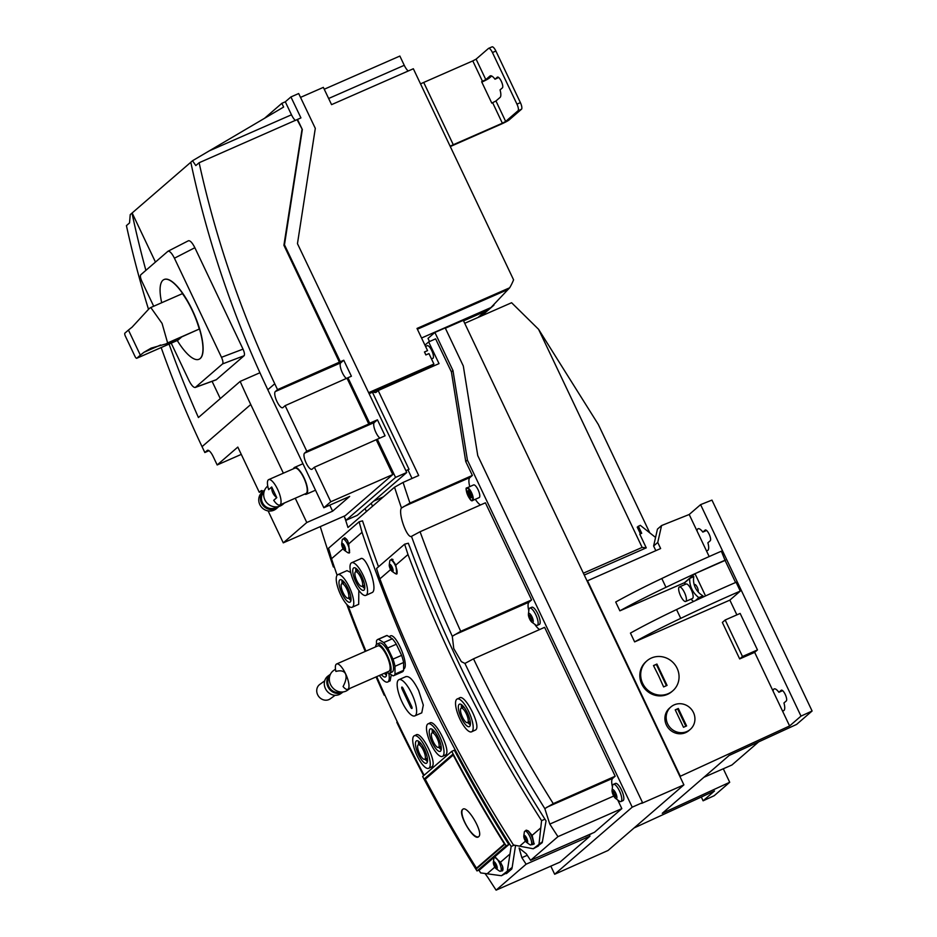 <?xml version="1.0" encoding="UTF-8"?>
<svg xmlns="http://www.w3.org/2000/svg" width="937" height="937" viewBox="0 0 937 937"><rect width="100%" height="100%" fill="white"/><g stroke="black" fill="none" stroke-linecap="round" stroke-linejoin="round"><path stroke-width="1.41" d="M190.797 162.277L130.231 214.632L129.529 222.947L126.425 225.63A999.111 945.246 -130.9 0 0 148.55 309.456M220.289 398.6L212.078 381.324M155.448 262.055L132.164 213.004M268.111 510.911L283.279 542.851L306.786 522.518L332.612 511.18L329.754 505.16M332.612 511.18L349.677 496.423L323.851 507.749L330.773 501.763L314.387 467.235L312.15 469.156A8.901 2.764 66.3 0 1 311.927 469.308A8.901 2.764 66.3 0 1 305.989 462.655A8.901 2.764 66.3 0 1 304.548 453.145L306.774 451.212L285.141 405.651L282.915 407.583A8.901 2.764 66.3 0 1 282.681 407.724A8.901 2.764 66.3 0 1 276.755 401.071A8.901 2.764 66.3 0 1 275.302 391.561L277.539 389.628L343.762 360.23L351.398 376.229L347.955 377.74L369.682 423.219L377.435 419.823L385.072 435.81L377.318 439.219L395.566 477.413L406.752 472.506L297.462 243.655L315.3 128.369L298.68 93.536L290.927 96.944L300.941 117.91L297.498 119.421L302.335 129.54L284.473 244.803L340.318 361.741M188.208 240.903L188.407 240.762C190.176 240.411 192.319 242.73 194.861 247.719L243.023 349.138C244.475 352.453 244.838 354.654 244.1 355.732L216.178 379.825L195.283 387.461L222.573 363.907C223.311 362.83 222.947 360.64 221.495 357.313L174.423 258.214C171.893 253.224 169.738 250.905 167.969 251.257L140.796 274.764C140.058 275.841 140.421 278.031 141.874 281.346L153.691 306.235M297.498 119.421L199.124 162.745L195.798 165.568L192.518 160.742L190.797 162.23A999.111 945.246 -130.9 0 0 267.818 389.757L323.851 507.749M192.518 160.742L283.63 107.052L281.861 103.316L285.305 101.805L290.927 96.944M264.503 118.331L281.861 103.316M368.628 392.673L433.913 364.036L428.959 353.589L425.855 354.947L424.484 351.984L427.553 350.625L417.012 328.442L509.669 287.788A61.327 58.024 -130.9 0 0 513.581 279.835L413.346 68.752L331.557 104.639L323.359 87.375L300.519 97.389M427.096 345.788A6.922 2.155 66.3 0 1 427.272 345.683A6.922 2.155 66.3 0 1 431.887 350.86A6.922 2.155 66.3 0 1 433.011 358.25A6.922 2.155 66.3 0 1 432.835 358.367A6.922 2.155 66.3 0 1 432.636 358.414M432.953 364.868A15.238 4.732 -113.7 0 0 434.206 365.723M439.02 363.603L428.654 341.923L435.611 338.854L451.4 371.895L465.748 461.554L472.365 475.422L409.949 503.064A1377.987 1303.695 -130.9 0 1 403.086 482.414L418.698 475.504L378.173 390.542L439.02 363.603M424.941 345.144L428.654 341.923M344.91 517.927A1384.909 1310.242 49.1 0 0 347.978 527.496L394.536 487.217L403.086 482.414M373.652 501.143L383.362 496.879M371.169 503.286L372.563 506.226M366.437 511.532L365.043 508.592M334.31 567.072L333.373 566.967A1384.909 1310.242 -130.9 0 1 320.267 526.617M384.955 695.219L384.193 695.207A1384.909 1310.242 -130.9 0 1 376.065 676.912M365.231 651.426A1384.909 1310.242 -130.9 0 1 346.737 604.353M423.665 775.637A1384.909 1310.242 -130.9 0 1 396.831 722.345L397.124 721.455M553.252 803.63A1377.987 1303.695 -130.9 0 1 473.513 658.828L544.62 627.333L615.176 776.211L553.252 803.63L544.819 808.608L549.796 824.091A1384.909 1310.242 49.1 0 0 557.948 836.647L530.565 860.342A1384.909 1310.242 -130.9 0 1 526.313 853.818L519.11 848.032L521.85 857.671A1384.909 1310.242 49.1 0 0 526.114 864.195L496.106 890.15A1384.909 1310.242 -130.9 0 1 487.966 877.594L485.003 873.483M544.819 808.608A1384.909 1310.242 -130.9 0 1 464.928 663.431L473.513 658.828M460.711 631.327A1377.987 1303.695 -130.9 0 1 420.069 531.736L485.401 502.806L531.607 599.926L460.711 631.327L452.29 636.293L453.754 648.556L461.344 661.639L464.928 663.431M452.29 636.293A1384.909 1310.242 -130.9 0 1 411.472 536.351L420.069 531.736M402.008 507.339C396.82 510.688 407.536 541.047 412.139 536.011M409.949 503.064L401.469 508.053A1384.909 1310.242 -130.9 0 1 394.536 487.217M405.897 543.858L407.689 543.39M536.116 847.2L542.23 842.656L546.048 820.929A1384.909 1310.242 49.1 0 1 409.82 547.056L409.27 545.744A1384.909 1310.242 -130.9 0 1 408.345 543.226L404.632 544.186L376.522 568.501A1384.909 1310.242 49.1 0 0 379.883 578.867A1384.909 1310.242 49.1 0 0 513.464 844.998L533.235 848.77L538.424 845.959M505.172 873.471L506.46 873.6L511.789 868.997L512.164 867.428L501.436 875.732L508.486 871.855M360.64 521.37L361.67 521.089M378.513 566.78A1384.909 1310.242 49.1 0 1 363.943 525.025L363.603 524.076A1384.909 1310.242 -130.9 0 1 362.537 520.855L359.117 521.78A1384.909 1310.242 -130.9 0 1 362.033 532.321L348.716 543.858L349.302 553.029L347.697 552.607M515.561 845.397L512.164 867.428M412.034 478.456L408.075 470.128L409.024 469.308L372.434 392.252M617.729 799.975L621.828 808.619L594.445 832.314L530.565 860.342M621.828 808.619L557.948 836.647M589.291 834.703L589.982 836.167L559.986 862.122L496.106 890.15M589.982 836.167L526.114 864.195M507.995 871.808L511.895 868.435M472.365 475.422L469.894 477.554A15.238 4.732 -113.7 0 0 469.753 486.619M475.317 499.292A15.238 4.732 -113.7 0 0 480.54 504.961M531.607 599.926L529.054 602.14A15.238 4.732 -113.7 0 0 528.796 610.76M534.722 624.265A15.238 4.732 -113.7 0 0 539.677 629.523M373.371 391.83A15.238 4.732 -113.7 0 0 375.901 392.416A15.238 4.732 -113.7 0 0 376.287 392.17L378.173 390.542M615.176 776.211L612.716 778.342A15.238 4.732 -113.7 0 0 612.458 786.951M429.509 341.548L428.01 338.398L434.885 332.448L452.969 370.537L467.422 460.114L465.748 461.554M451.4 371.895L452.969 370.537M473.443 485.026A6.922 2.155 66.3 0 1 473.618 484.921A6.922 2.155 66.3 0 1 478.233 490.098A6.922 2.155 66.3 0 1 479.357 497.488A6.922 2.155 66.3 0 1 479.182 497.606A6.922 2.155 66.3 0 1 478.983 497.652M531.548 607.387A9.393 2.916 66.3 0 1 531.783 607.235A9.393 2.916 66.3 0 1 538.049 614.262A9.393 2.916 66.3 0 1 539.571 624.3A9.393 2.916 66.3 0 1 539.337 624.452L537.288 625.354A9.393 2.916 66.3 0 1 535.577 624.885L531.911 622.203A4.943 1.534 -113.7 0 0 532.93 622.367A4.943 1.534 -113.7 0 0 532.029 616.874A4.943 1.534 -113.7 0 0 528.714 613.477A4.943 1.534 -113.7 0 0 528.409 614.227A4.943 1.534 -113.7 0 0 529.417 618.537A4.943 1.534 -113.7 0 0 531.911 622.203M615.211 783.59A9.393 2.916 66.3 0 1 615.445 783.437A9.393 2.916 66.3 0 1 621.711 790.465A9.393 2.916 66.3 0 1 623.234 800.503A9.393 2.916 66.3 0 1 623 800.655L620.95 801.545A9.393 2.916 66.3 0 1 619.24 801.088L615.574 798.406A4.943 1.534 -113.7 0 0 616.605 798.57A4.943 1.534 -113.7 0 0 615.703 793.077A4.943 1.534 -113.7 0 0 612.376 789.668A4.943 1.534 -113.7 0 0 612.072 790.418A4.943 1.534 -113.7 0 0 613.079 794.74A4.943 1.534 -113.7 0 0 615.574 798.406M550.815 866.151L554.669 874.256L632.217 807.167L467.422 460.114M528.409 614.227L528.913 609.706A9.393 2.916 66.3 0 1 529.499 608.289A9.393 2.916 66.3 0 1 529.733 608.136A9.393 2.916 66.3 0 1 535.999 615.164A9.393 2.916 66.3 0 1 537.522 625.202A9.393 2.916 66.3 0 1 537.288 625.354M612.072 790.418L612.587 785.909A9.393 2.916 66.3 0 1 613.161 784.492A9.393 2.916 66.3 0 1 613.395 784.339A9.393 2.916 66.3 0 1 619.662 791.355A9.393 2.916 66.3 0 1 621.184 801.393A9.393 2.916 66.3 0 1 620.95 801.545M471.428 496.751A3.912 1.218 66.3 0 1 471.182 497.793A3.912 1.218 66.3 0 1 471.077 497.863A3.912 1.218 66.3 0 1 468.477 494.947A3.912 1.218 66.3 0 1 467.844 490.765A3.912 1.218 66.3 0 1 467.938 490.707A3.912 1.218 66.3 0 1 470.034 492.628A3.912 1.218 66.3 0 1 471.428 496.751M469.027 491.445L467.68 491.457A3.912 1.218 66.3 0 1 467.926 490.73A3.912 1.218 66.3 0 1 467.985 490.683M471.405 496.469L470.667 493.904L468.535 494.841A3.912 1.218 66.3 0 1 467.68 491.784L468.008 491.632M470.679 497.535L470.456 497.629A3.912 1.218 66.3 0 1 468.746 495.298L470.69 494.443M471.124 497.84A3.912 1.218 66.3 0 1 470.667 497.758L470.749 496.68L471.44 496.985M470.456 497.629L468.746 495.298M468.535 494.841L467.68 491.784M468.488 491.679L468.523 490.812M468.828 491.035L470.28 493.073M613.641 791.086L615.328 793.393L616.171 796.427L615.34 797.153L612.798 791.812L613.641 791.086M612.798 791.812L613.84 791.367M613.653 794.845L615.504 794.037M529.979 614.895L531.666 617.202L532.509 620.235L531.666 620.962L529.136 615.621L529.979 614.895M529.136 615.621L530.166 615.164M529.979 618.654L531.841 617.834M554.669 874.256L608.043 850.48L683.893 784.866L641.704 803.372L642.548 802.634L477.753 455.581L463.311 366.004L445.216 327.915L434.885 332.448M632.217 807.167L642.548 802.634M445.368 328.208L463.311 320.337L683.893 784.866M709.18 556.566L689.199 514.495L661.581 525.552L657.739 542.441L660.632 548.543L587.077 580.975M640.428 533.844L637.23 527.121L640.276 525.317L655.56 537.44M638.331 526.161L641.716 533.282L639.76 534.149L646.261 547.852L642.138 547.407L538.576 329.309L511.602 302.733L464.729 323.3M689.199 514.495L700.595 504.645L711.956 500.1L812.098 711.007L796.591 724.418L729.138 755.456L662.26 813.316L729.712 782.278L714.205 795.7L703.101 800.807L701.309 797.024M655.83 550.663L653.616 546.013L657.458 529.112L661.581 525.552M723.294 768.773L729.712 782.278M725.168 620.001L722.357 622.437L739.68 658.922L754.66 652.351L757.471 649.915L740.148 613.43L725.168 620.001L742.491 656.497L757.471 649.915M736.869 614.871L729.853 600.113L634.63 641.892L630.449 633.084A86.263 7.847 154.6 0 1 676.549 609.565L680.731 618.373A158.271 14.395 -25.4 0 1 740.289 591.083L729.853 600.113M685.052 582.451L619.884 610.83L615.703 602.022A86.263 7.847 154.6 0 1 661.803 578.516L665.984 587.323A158.271 14.395 -25.4 0 1 694.832 573.749L725.086 560.42L735.58 582.509M782.301 710.562L773.084 691.143A11.876 3.689 66.3 0 1 774.126 688.929A11.876 3.689 66.3 0 1 778.881 692.279L781.212 690.264A5.938 1.851 66.3 0 1 781.364 690.171A5.938 1.851 66.3 0 1 785.194 694.352A5.938 1.851 66.3 0 1 786.284 700.946L783.953 702.961A11.876 3.689 66.3 0 1 783.672 710.668A11.876 3.689 66.3 0 1 782.301 710.562L789.61 725.964L680.332 776.258L587.452 580.659M773.084 691.143L754.66 652.351M690.253 729.419L689 730.509A14.84 14.043 -130.9 0 1 666.371 724.957A14.84 14.043 -130.9 0 1 669.58 708.067L670.845 706.978A14.84 14.043 -130.9 0 1 693.462 712.53A14.84 14.043 -130.9 0 1 690.253 729.419A14.84 14.043 -130.9 0 1 667.636 723.868A14.84 14.043 -130.9 0 1 670.845 706.978M672.825 690.78L671.946 691.541A19.782 18.717 -130.9 0 1 641.786 684.127A19.782 18.717 -130.9 0 1 646.062 661.616L646.928 660.854A19.782 18.717 -130.9 0 1 677.1 668.268A19.782 18.717 -130.9 0 1 672.825 690.78A19.782 18.717 -130.9 0 1 642.653 683.378A19.782 18.717 -130.9 0 1 646.928 660.854M703.101 800.807L714.498 790.957L634.068 827.968M697.023 530.963A11.876 3.689 66.3 0 1 698.065 528.749A11.876 3.689 66.3 0 1 702.82 532.099L705.151 530.084A5.938 1.851 66.3 0 1 705.303 529.991A5.938 1.851 66.3 0 1 709.145 534.172A5.938 1.851 66.3 0 1 710.223 540.766L707.892 542.781A11.876 3.689 66.3 0 1 707.611 550.487A11.876 3.689 66.3 0 1 706.24 550.382M789.61 725.964L801.006 716.114L812.098 711.007M700.595 504.645L801.006 716.114M661.803 578.516A158.271 14.395 154.6 0 1 721.361 551.214L725.086 560.42M708.149 594.737A158.271 14.395 154.6 0 0 705.397 596.002L708.149 594.737A158.271 14.395 154.6 0 1 736.107 582.275L740.289 591.083M657.739 542.441L653.616 546.013M694.622 584.606A3.959 1.23 66.3 0 1 694.727 584.536A3.959 1.23 66.3 0 1 697.362 587.499A3.959 1.23 66.3 0 1 698.006 591.715A3.959 1.23 66.3 0 1 697.995 591.727M705.526 595.885L694.961 573.643M684.97 582.275L694.832 573.749M695.371 600.64L698.85 597.63L702.961 595.827L699.74 598.602M702.961 595.827A17.803 16.843 -130.9 0 1 693.825 576.606L689.726 578.41L684.877 582.603A21.762 20.591 49.1 0 0 684.853 584.547M691.002 599.13A21.762 20.591 49.1 0 0 693.567 601.484M698.85 597.63A21.762 20.591 -130.9 0 1 689.726 578.41M685.872 584.138A7.918 2.46 66.3 0 1 686.071 584.009A7.918 2.46 66.3 0 1 691.354 589.923A7.918 2.46 66.3 0 1 692.63 598.38A7.918 2.46 66.3 0 1 692.431 598.509A7.918 2.46 66.3 0 1 692.197 598.567M685.919 601.32A7.918 2.46 66.3 0 1 685.72 601.449A7.918 2.46 66.3 0 1 680.438 595.534A7.918 2.46 66.3 0 1 679.161 587.089A7.918 2.46 66.3 0 1 679.36 586.96A7.918 2.46 66.3 0 1 684.631 592.875A7.918 2.46 66.3 0 1 685.919 601.32M782.653 690.628L778.881 692.279M706.592 530.447L702.82 532.099M697.585 572.484A158.271 14.395 -25.4 0 1 725.543 560.021M619.884 610.83A86.263 7.847 -25.4 0 1 665.984 587.323M705.397 596.002A158.271 14.395 154.6 0 0 676.549 609.565M634.63 641.892A86.263 7.847 -25.4 0 1 680.731 618.373M739.68 658.922L742.491 656.497M703.921 777.277L731.938 764.99L758.642 741.881M584.266 575.049L646.261 547.852M678.318 708.489L686.598 725.929L683.506 727.288L675.226 709.848L678.318 708.489L675.343 710.07M685.837 726.257L677.662 709.051M658.746 676.069L653.476 665.563L656.919 664.052L667.062 685.404L663.619 686.915L658.746 676.069M653.581 665.738L656.919 664.052M666.43 685.673L656.38 664.509M583.376 573.186L642.138 547.407M649.763 532.837L598.31 424.461L538.576 329.309M542.418 841.742L533.235 848.77M531.829 844.53A7.918 2.46 -113.7 0 0 532.696 844.577A7.918 2.46 -113.7 0 0 532.895 844.448A7.918 2.46 -113.7 0 0 532.521 838.275A7.918 2.46 -113.7 0 0 528.257 830.885L532.146 835.359L534.067 843.932M539.056 843.733L541.574 820.671L544.947 819.196M525.798 830.756A7.918 2.46 66.3 0 1 526.137 830.217A7.918 2.46 66.3 0 1 526.231 830.147M526.301 830.569A7.519 2.342 66.3 0 1 526.5 830.451A7.519 2.342 66.3 0 1 531.513 836.062A7.519 2.342 66.3 0 1 532.731 844.096A7.519 2.342 66.3 0 1 532.532 844.214A7.519 2.342 66.3 0 1 532.321 844.272M525.587 830.85L526.114 830.182L528.257 830.885M523.795 835.991L524.298 832.302A7.519 2.342 66.3 0 1 524.755 831.248A7.519 2.342 66.3 0 1 524.943 831.131A7.519 2.342 66.3 0 1 529.955 836.741A7.519 2.342 66.3 0 1 531.174 844.776A7.519 2.342 66.3 0 1 530.986 844.893A7.519 2.342 66.3 0 1 529.686 844.577L526.641 842.445A3.959 1.23 -113.7 0 0 527.414 842.55A3.959 1.23 -113.7 0 0 526.699 838.158A3.959 1.23 -113.7 0 0 524.041 835.429A3.959 1.23 -113.7 0 0 523.795 835.991A3.959 1.23 -113.7 0 0 524.603 839.493A3.959 1.23 -113.7 0 0 526.641 842.445M525.025 836.472L526.43 838.392L527.133 840.922L526.43 841.52L525.025 839.599L524.322 837.069L525.025 836.472M524.322 837.069L525.188 836.694M525.025 839.599L526.571 838.92M391.127 559.729L391.689 559.049L395.871 565.023L396.749 574.076L394.512 573.046M541.574 820.671A1384.909 1310.242 -130.9 0 1 407.993 554.54L395.871 565.023M407.993 554.54A1384.909 1310.242 -130.9 0 1 404.632 544.186M390.635 569.555L379.883 578.867M391.76 559.483A7.519 2.342 66.3 0 1 391.947 559.366A7.519 2.342 66.3 0 1 392.99 559.518M389.253 564.906L389.757 561.216A7.519 2.342 66.3 0 1 390.214 560.162A7.519 2.342 66.3 0 1 390.401 560.045A7.519 2.342 66.3 0 1 395.414 565.667A7.519 2.342 66.3 0 1 396.632 573.69A7.519 2.342 66.3 0 1 396.445 573.819A7.519 2.342 66.3 0 1 395.145 573.491L392.088 571.371A3.959 1.23 -113.7 0 0 392.872 571.476A3.959 1.23 -113.7 0 0 392.146 567.072A3.959 1.23 -113.7 0 0 389.487 564.355A3.959 1.23 -113.7 0 0 389.253 564.906A3.959 1.23 -113.7 0 0 390.061 568.408A3.959 1.23 -113.7 0 0 392.088 571.371M390.471 565.386L392.591 569.837L391.889 570.434L390.483 568.513L389.78 565.995L390.471 565.386M389.78 565.995L390.635 565.608M390.483 568.513L392.029 567.834M459.2 698.194C464.26 692.361 481.688 726.07 475.633 729.946L471.569 731.82A17.92 5.575 -113.7 0 0 472.025 731.528A17.92 5.575 -113.7 0 0 469.121 712.389A17.92 5.575 -113.7 0 0 457.162 698.99A17.92 5.575 -113.7 0 0 456.706 699.283A17.92 5.575 -113.7 0 0 459.61 718.433A17.92 5.575 -113.7 0 0 471.569 731.82M459.13 704.366A12.263 3.818 66.3 0 1 459.435 704.179A12.263 3.818 66.3 0 1 467.622 713.338A12.263 3.818 66.3 0 1 469.601 726.444A12.263 3.818 66.3 0 1 469.296 726.643A12.263 3.818 66.3 0 1 461.109 717.473A12.263 3.818 66.3 0 1 459.13 704.366M470.315 724.875A12.263 3.818 66.3 0 1 467.891 722.497M461.531 708.009A12.263 3.818 66.3 0 1 461.426 704.612M462.257 705.256A10.787 3.35 -113.7 0 0 462.117 707.751M468.477 722.251A10.787 3.35 -113.7 0 0 470.409 723.821M467.75 722.521A7.918 2.46 -113.7 0 0 466.462 714.076A7.918 2.46 -113.7 0 0 461.191 708.161A7.918 2.46 -113.7 0 0 460.981 708.29A7.918 2.46 -113.7 0 0 462.269 716.735A7.918 2.46 -113.7 0 0 467.551 722.65A7.918 2.46 -113.7 0 0 467.75 722.521M507.397 870.567L511.169 846.474L514.214 845.139M511.169 846.474A1384.909 1310.242 -130.9 0 1 362.033 532.321M359.117 521.78L328.582 548.192A1384.909 1310.242 -130.9 0 1 331.511 558.745A1384.909 1310.242 49.1 0 0 337.121 575.236M348.107 605.724A1384.909 1310.242 49.1 0 0 365.922 651.121M376.721 676.631A1384.909 1310.242 49.1 0 0 424.121 775.25M478.889 870.122A1384.909 1310.242 49.1 0 0 480.634 872.897L501.436 875.732M493.881 858.538L494.513 857.027L500.499 862.216L502.654 866.596L502.419 870.813M501.4 870.86A7.918 2.46 -113.7 0 0 502.255 870.906A7.918 2.46 -113.7 0 0 502.466 870.778A7.918 2.46 -113.7 0 0 502.654 866.596M343.106 548.707L331.511 558.745M344.652 537.861L347.475 540.415L348.716 543.858M347.475 540.415A7.918 2.46 -113.7 0 0 344.195 538.025A7.918 2.46 -113.7 0 0 343.996 538.154A7.918 2.46 -113.7 0 0 343.656 538.693M405.569 676.842C408.977 675.378 413.334 679.946 418.64 690.546L423.301 705.092L421.767 712.846L414.833 715.891A19.782 6.149 -113.7 0 0 411.73 693.579A19.782 6.149 -113.7 0 0 398.939 679.665A19.782 6.149 -113.7 0 0 402.032 701.965A19.782 6.149 -113.7 0 0 414.833 715.891M358.836 590.38L358.684 604.318L352.16 607.27A17.803 5.54 -113.7 0 0 352.617 606.977A17.803 5.54 -113.7 0 0 349.724 587.967A17.803 5.54 -113.7 0 0 337.859 574.662A17.803 5.54 -113.7 0 0 337.402 574.943A17.803 5.54 -113.7 0 0 340.283 593.964A17.803 5.54 -113.7 0 0 352.16 607.27M337.859 574.662L346.983 570.656L350.707 572.425M360.3 559.026C365.453 553.217 378.325 588.565 372.446 592.407L365.922 595.358A17.803 5.54 -113.7 0 0 366.379 595.077A17.803 5.54 -113.7 0 0 363.497 576.056A17.803 5.54 -113.7 0 0 351.621 562.75A17.803 5.54 -113.7 0 0 351.164 563.043A17.803 5.54 -113.7 0 0 354.045 582.064A17.803 5.54 -113.7 0 0 365.922 595.358M391.279 674.734L390.143 680.836L387.66 682.019A17.803 5.54 -113.7 0 0 388.105 681.738A17.803 5.54 -113.7 0 0 388.75 673.211M389.886 636.375C394.981 630.554 409.856 665.106 403.906 668.936L403.613 669.147M415.723 735.217C420.748 729.419 437.907 762.976 431.887 766.829L428.642 768.34A17.803 5.54 -113.7 0 0 429.099 768.059A17.803 5.54 -113.7 0 0 426.206 749.038A17.803 5.54 -113.7 0 0 414.33 735.732A17.803 5.54 -113.7 0 0 413.885 736.013A17.803 5.54 -113.7 0 0 416.766 755.035A17.803 5.54 -113.7 0 0 428.642 768.34M429.486 723.305C434.51 717.519 451.669 751.076 445.649 754.917L442.405 756.428A17.803 5.54 -113.7 0 0 442.861 756.147A17.803 5.54 -113.7 0 0 439.98 737.126A17.803 5.54 -113.7 0 0 428.104 723.821A17.803 5.54 -113.7 0 0 427.647 724.114A17.803 5.54 -113.7 0 0 430.528 743.135A17.803 5.54 -113.7 0 0 442.405 756.428M494.303 857.156L479.767 869.735L477.003 870.941A1387.873 1313.053 -130.9 0 1 422.657 776.504L451.739 751.345L454.328 750.221A1384.909 1310.242 49.1 0 0 508.838 844.577L494.303 857.156M387.075 635.485L378.466 639.268A19.782 6.149 -113.7 0 0 377.798 639.432L386.407 635.649A19.782 6.149 66.3 0 1 387.075 635.485L392.334 638.776A19.782 6.149 66.3 0 1 396.316 644.234L401.598 655.35A19.782 6.149 66.3 0 1 403.601 662.506L403.613 670.33A19.782 6.149 66.3 0 1 402.301 671.888L393.692 675.671A19.782 6.149 -113.7 0 0 395.004 674.113L403.613 670.33M376.967 644.106L379.38 643.051A15.824 4.919 66.3 0 1 389.616 654.19A15.824 4.919 66.3 0 1 392.099 672.04L389.687 673.094A15.824 4.919 -113.7 0 0 387.204 655.256A15.824 4.919 -113.7 0 0 376.967 644.106A15.824 4.919 -113.7 0 0 375.585 646.881M377.798 639.432A19.782 6.149 -113.7 0 0 376.475 640.978L376.487 644.445M393.692 675.671A19.782 6.149 -113.7 0 1 393.025 675.823L388.867 673.223M403.601 662.506L394.992 666.289L395.004 674.113M394.992 666.289A19.782 6.149 -113.7 0 0 392.99 659.121L401.598 655.35M396.316 644.234L387.707 648.006L392.99 659.121M387.707 648.006A19.782 6.149 -113.7 0 0 383.725 642.559L392.334 638.776M378.466 639.268L383.725 642.559M336.617 663.982L377.763 645.921A13.844 4.31 66.3 0 1 386.723 655.666A13.844 4.31 66.3 0 1 388.89 671.29L347.744 689.339A13.844 4.31 -113.7 0 0 345.566 673.726A13.844 4.31 -113.7 0 0 336.617 663.982A13.844 4.31 -113.7 0 0 335.891 671.431C340.529 670.224 343.645 670.869 345.249 673.352A12.064 10.787 54.1 0 0 345.46 673.82A12.064 10.787 54.1 0 0 345.694 674.277L345.249 673.352M386.712 672.239A15.824 4.919 -113.7 0 0 389.687 673.094M350.321 688.215L347.627 690.159A12.064 10.787 -125.9 0 1 330.562 684.584A12.064 10.787 -125.9 0 1 333.478 670.599L335.481 669.159M347.744 689.339A13.844 4.31 -113.7 0 1 343.071 686.563C345.812 681.375 346.69 677.287 345.694 674.277M329.637 676.409A9.897 8.843 54.1 0 0 328.77 686.434A9.897 8.843 54.1 0 0 340.904 691.998M343.153 691.928L340.81 693.626A10.881 9.721 -125.9 0 1 325.432 688.601A10.881 9.721 -125.9 0 1 328.055 675.987L330.398 674.3A10.881 9.721 54.1 0 0 327.95 686.774A10.881 9.721 54.1 0 0 343.141 691.928M335.118 695.301L330.222 698.838A8.901 7.953 -125.9 0 1 317.643 694.727A8.901 7.953 -125.9 0 1 319.798 684.408L324.694 680.871M430.013 729.091A12.263 3.818 66.3 0 1 430.329 728.892A12.263 3.818 66.3 0 1 438.504 738.063A12.263 3.818 66.3 0 1 440.495 751.158A12.263 3.818 66.3 0 1 440.179 751.357A12.263 3.818 66.3 0 1 432.004 742.198A12.263 3.818 66.3 0 1 430.013 729.091M416.251 741.003A12.263 3.818 66.3 0 1 416.567 740.804A12.263 3.818 66.3 0 1 424.742 749.963A12.263 3.818 66.3 0 1 426.733 763.069A12.263 3.818 66.3 0 1 426.417 763.268A12.263 3.818 66.3 0 1 418.242 754.109A12.263 3.818 66.3 0 1 416.251 741.003M433.152 729.982A10.787 3.35 -113.7 0 0 432.999 732.476M439.359 746.965A10.787 3.35 -113.7 0 0 441.292 748.546M441.21 749.6A12.263 3.818 66.3 0 1 438.774 747.222M432.414 732.734A12.263 3.818 66.3 0 1 432.308 729.337M438.633 747.246A7.918 2.46 -113.7 0 0 437.356 738.789A7.918 2.46 -113.7 0 0 432.074 732.886A7.918 2.46 -113.7 0 0 431.875 733.003A7.918 2.46 -113.7 0 0 433.152 741.46A7.918 2.46 -113.7 0 0 438.434 747.375A7.918 2.46 -113.7 0 0 438.633 747.246M419.378 741.893A10.787 3.35 -113.7 0 0 419.237 744.376M425.597 758.876A10.787 3.35 -113.7 0 0 427.53 760.457M427.448 761.512A12.263 3.818 66.3 0 1 425.011 759.134M418.652 744.634A12.263 3.818 66.3 0 1 418.546 741.237M424.871 759.157A7.918 2.46 -113.7 0 0 423.583 750.701A7.918 2.46 -113.7 0 0 418.312 744.786A7.918 2.46 -113.7 0 0 418.113 744.915A7.918 2.46 -113.7 0 0 419.389 753.371A7.918 2.46 -113.7 0 0 424.672 759.286A7.918 2.46 -113.7 0 0 424.871 759.157M386.431 672.368A12.263 3.818 66.3 0 1 385.739 676.748A12.263 3.818 66.3 0 1 385.435 676.947A12.263 3.818 66.3 0 1 381.382 674.581M379.45 675.436A17.803 5.54 -113.7 0 0 387.66 682.019M385.025 672.989A10.787 3.35 -113.7 0 0 386.536 674.136M386.454 675.19A12.263 3.818 66.3 0 1 384.393 673.258M353.53 568.021A12.263 3.818 66.3 0 1 353.846 567.822A12.263 3.818 66.3 0 1 362.022 576.993A12.263 3.818 66.3 0 1 364.013 590.087A12.263 3.818 66.3 0 1 363.697 590.287A12.263 3.818 66.3 0 1 355.521 581.127A12.263 3.818 66.3 0 1 353.53 568.021M339.768 579.933A12.263 3.818 66.3 0 1 340.084 579.734A12.263 3.818 66.3 0 1 348.259 588.893A12.263 3.818 66.3 0 1 350.251 601.999A12.263 3.818 66.3 0 1 349.934 602.198A12.263 3.818 66.3 0 1 341.759 593.027A12.263 3.818 66.3 0 1 339.768 579.933M356.669 568.911A10.787 3.35 -113.7 0 0 356.517 571.406M362.877 585.894A10.787 3.35 -113.7 0 0 364.809 587.476M364.727 588.53A12.263 3.818 66.3 0 1 362.291 586.152M355.931 571.664A12.263 3.818 66.3 0 1 355.837 568.267M362.15 586.175A7.918 2.46 -113.7 0 0 360.874 577.719A7.918 2.46 -113.7 0 0 355.591 571.804A7.918 2.46 -113.7 0 0 355.392 571.933A7.918 2.46 -113.7 0 0 356.669 580.39A7.918 2.46 -113.7 0 0 361.951 586.304A7.918 2.46 -113.7 0 0 362.15 586.175M342.907 580.823A10.787 3.35 -113.7 0 0 342.755 583.306M349.114 597.806A10.787 3.35 -113.7 0 0 351.047 599.387M350.965 600.441A12.263 3.818 66.3 0 1 348.529 598.064M342.169 583.564A12.263 3.818 66.3 0 1 342.064 580.167M348.388 598.087A7.918 2.46 -113.7 0 0 347.1 589.631A7.918 2.46 -113.7 0 0 341.829 583.716A7.918 2.46 -113.7 0 0 341.63 583.845A7.918 2.46 -113.7 0 0 342.907 592.301A7.918 2.46 -113.7 0 0 348.189 598.216A7.918 2.46 -113.7 0 0 348.388 598.087M477.003 870.941L506.085 845.795A1387.873 1313.053 -130.9 0 1 451.739 751.345M506.085 845.795L508.838 844.577M424.379 778.834L452.782 754.262A1387.873 1313.053 49.1 0 0 504.692 844.389L476.289 868.962A1387.873 1313.053 -130.9 0 1 424.379 778.834L453.051 754.765M504.668 844.366L476.464 868.177A1387.474 1312.678 -130.9 0 1 425.246 779.256L453.203 755.058M476.464 868.177L504.434 843.979M462.644 809.427C467.071 804.297 484.066 833.216 478.655 836.659C474.063 841.871 457.069 812.953 462.644 809.427L462.901 809.24M478.479 836.788A15.824 5.036 60.6 0 1 466.591 825.708A15.824 5.036 60.6 0 1 462.784 809.345A15.824 5.036 60.6 0 1 462.983 809.193M410.629 707.095L402.172 689.292A1.979 0.621 66.3 0 1 401.868 687.067A1.979 0.621 66.3 0 1 403.144 688.461L411.589 706.252A1.979 0.621 66.3 0 1 411.905 708.489A1.979 0.621 66.3 0 1 410.629 707.095L411.741 706.603M502.232 865.507A7.519 2.342 66.3 0 1 502.291 870.426A7.519 2.342 66.3 0 1 502.103 870.543A7.519 2.342 66.3 0 1 501.881 870.602M493.366 862.321L493.869 858.632A7.519 2.342 66.3 0 1 494.314 857.578A7.519 2.342 66.3 0 1 494.513 857.46A7.519 2.342 66.3 0 1 499.526 863.071A7.519 2.342 66.3 0 1 500.745 871.105A7.519 2.342 66.3 0 1 500.545 871.223A7.519 2.342 66.3 0 1 499.257 870.906L496.2 868.775A3.959 1.23 -113.7 0 0 496.985 868.88A3.959 1.23 -113.7 0 0 496.259 864.488A3.959 1.23 -113.7 0 0 493.6 861.771A3.959 1.23 -113.7 0 0 493.366 862.321A3.959 1.23 -113.7 0 0 494.162 865.823A3.959 1.23 -113.7 0 0 496.2 868.775M494.584 862.801L496.704 867.252L496.001 867.849L493.881 863.399L494.584 862.801M494.595 865.929L496.142 865.249M493.881 863.399L494.748 863.024M344.16 538.506A7.519 2.342 66.3 0 1 344.359 538.388A7.519 2.342 66.3 0 1 347.779 541.117M341.665 543.928L342.169 540.239A7.519 2.342 66.3 0 1 342.614 539.185A7.519 2.342 66.3 0 1 342.801 539.068A7.519 2.342 66.3 0 1 347.814 544.678A7.519 2.342 66.3 0 1 349.032 552.713A7.519 2.342 66.3 0 1 348.845 552.83A7.519 2.342 66.3 0 1 347.545 552.514L344.5 550.382A3.959 1.23 -113.7 0 0 345.273 550.487A3.959 1.23 -113.7 0 0 344.558 546.095A3.959 1.23 -113.7 0 0 341.9 543.378A3.959 1.23 -113.7 0 0 341.665 543.928A3.959 1.23 -113.7 0 0 342.462 547.431A3.959 1.23 -113.7 0 0 344.5 550.382M342.883 544.409L344.289 546.33L344.992 548.859L344.289 549.457L342.883 547.536L342.181 545.006L342.883 544.409M342.883 547.536L344.429 546.857M342.181 545.006L343.047 544.631M433.913 364.036L431.008 366.543L369.119 393.704M421.556 337.999L490.953 307.559A61.327 58.024 -130.9 0 1 484.933 311.482L463.569 320.864M409.024 469.308L405.885 470.69M324.237 89.238L399.865 56.056L404.257 65.309A8.901 2.764 -113.7 0 0 408.216 71.001M395.566 477.413L346.034 520.269L357.22 515.362L406.752 472.506M490.953 307.559L509.669 287.788M478.011 317.479L484.933 311.482M295.436 120.486A8.901 2.764 66.3 0 1 291.477 114.794L285.305 101.805M169.07 344.09A999.111 945.246 49.1 0 0 198.421 417.527L240.153 381.418A999.111 945.246 49.1 0 0 250.753 404.515L202.052 446.656A999.111 945.246 -130.9 0 1 161.176 347.557M132 213.097A999.111 945.246 49.1 0 0 145.879 270.336M208.974 450.709L204.84 452.524L207.218 450.474A8.901 2.764 66.3 0 1 207.44 450.322A8.901 2.764 66.3 0 1 213.203 456.588L217.173 464.963L241.277 454.386M202.052 446.656L204.84 452.524M302.335 129.54L297.111 119.749M199.124 162.745A999.111 945.246 49.1 0 0 274.752 383.76L267.818 389.757M217.173 464.963L237.811 447.09L259.28 492.3L261.025 490.789A8.901 2.764 66.3 0 1 261.247 490.648A8.901 2.764 66.3 0 1 263.168 491.328M306.786 522.518L295.249 498.215M283.372 473.185L250.753 404.515M347.955 377.74L285.141 405.651M346.643 378.665A8.901 2.764 66.3 0 1 341.408 370.49A8.901 2.764 66.3 0 1 340.74 362.853L343.762 360.23M306.774 451.212L368.768 424.016L347.135 378.454M368.768 424.016L369.682 423.219M262.547 490.871L259.28 492.3M330.773 501.763L392.767 474.555L345.273 515.655L283.279 542.851M346.034 520.269L344.09 516.17M377.318 439.219L314.387 467.235M392.767 474.555L376.369 440.027M379.848 438.106A8.901 2.764 66.3 0 1 374.823 429.825A8.901 2.764 66.3 0 1 374.285 422.54L377.435 419.823M277.539 389.628L274.752 383.76M339.522 362.432L283.911 245.295L301.937 129.892M259.936 372.739L240.153 381.418M450.123 146.219A6.922 0.632 -25.4 0 1 453.285 144.731L502.361 123.204L505.675 121.447L518.032 110.753A5.938 1.851 -113.7 0 0 516.955 104.148L492.44 52.542A5.938 1.851 -113.7 0 0 488.61 48.361A5.938 1.851 -113.7 0 0 488.458 48.455L476.101 59.148L472.787 60.905L423.711 82.444A6.922 0.632 154.6 0 0 420.549 83.92M491.902 46.944A5.938 1.851 66.3 0 1 492.054 46.85A5.938 1.851 66.3 0 1 495.884 51.031L492.44 52.542M450.287 146.559L501.4 124.047A6.922 0.632 -25.4 0 0 509.119 119.936L521.476 109.242A5.938 1.851 66.3 0 0 520.398 102.637L495.884 51.031M498.671 77.49L494.994 79.212L497.313 77.197A5.938 1.851 66.3 0 1 497.465 77.103A5.938 1.851 66.3 0 1 501.424 81.542A5.938 1.851 66.3 0 1 502.384 87.879L500.053 89.893A11.876 3.689 66.3 0 1 500.077 97.413L495.954 100.973L491.784 103.117L481.641 81.753L485.811 79.622L489.934 76.049A11.876 3.689 66.3 0 1 490.238 75.862A11.876 3.689 66.3 0 1 494.994 79.212M491.679 76.014L489.255 78.111A6.922 0.632 -25.4 0 1 481.805 82.093M194.861 247.708L174.434 258.202M171.213 343.153L188.934 380.457C191.382 385.294 193.502 387.625 195.283 387.461M244.1 355.732L222.573 363.907L244.112 355.744M164.116 279.519A43.524 13.528 66.3 0 1 164.198 279.472A43.524 13.528 66.3 0 1 192.343 310.112A43.524 13.528 66.3 0 1 199.171 359.187A43.524 13.528 66.3 0 1 199.089 359.234M177.257 340.506A43.524 13.528 -113.7 0 0 198.995 359.269A43.524 13.528 -113.7 0 0 192.179 310.182A43.524 13.528 -113.7 0 0 164.022 279.554A43.524 13.528 -113.7 0 0 161.691 302.721M150.798 307.512L182.434 293.632A39.565 12.298 66.3 0 1 199.253 329.051L166.118 343.879L151.138 348.119L143.947 352.312A217.63 19.782 154.6 0 0 140.351 355.17L128.439 330.07A217.63 19.782 -25.4 0 1 132.035 327.212L149.299 308.46A217.63 19.782 -25.4 0 1 150.798 307.512L162.066 323.417L167.618 342.93A217.63 19.782 154.6 0 0 166.118 343.879M181.473 337.144L177.971 340.178A2.764 0.867 66.3 0 1 177.901 340.225A2.764 0.867 66.3 0 1 177.819 340.236M140.351 355.17L136.814 358.227A2.764 0.867 66.3 0 1 136.743 358.274A2.764 0.867 66.3 0 1 134.951 356.329L125.406 336.219A2.764 0.867 66.3 0 1 124.902 333.139L128.439 330.07M199.253 329.051L167.618 342.93M315.441 490.063A14.641 4.556 66.3 0 1 314.914 490.461L306.305 494.232A14.641 4.556 -113.7 0 0 304.01 477.729A14.641 4.556 -113.7 0 0 294.534 467.422A14.641 4.556 -113.7 0 0 293.504 468.746M304.63 494.104A14.641 4.556 -113.7 0 0 306.305 494.232M268.685 479.627L294.85 468.149A13.844 4.31 66.3 0 1 303.811 477.893A13.844 4.31 66.3 0 1 305.977 493.518L279.812 504.996A13.844 4.31 -113.7 0 0 277.633 489.383A13.844 4.31 -113.7 0 0 268.685 479.627A13.844 4.31 -113.7 0 0 268.65 489.641L271.718 486.982A11.876 11.232 49.1 0 0 272.866 492.921A11.876 11.232 49.1 0 0 276.778 497.641L273.709 500.299A13.844 4.31 -113.7 0 0 279.812 504.996M284.543 502.923L282.962 504.282A11.876 11.232 -130.9 0 1 264.866 499.831A11.876 11.232 -130.9 0 1 267.432 486.326L267.748 486.057M271.718 486.982L276.778 497.641M276.93 506.847A9.897 9.358 -130.9 0 1 264.023 491.925M264.644 490.121A10.881 10.295 49.1 0 0 263.871 490.719A10.881 10.295 49.1 0 0 261.517 503.11A10.881 10.295 49.1 0 0 278.102 507.175A10.881 10.295 49.1 0 0 278.816 506.495M278.102 507.175L276.403 508.65A10.881 10.295 -130.9 0 1 259.818 504.574A10.881 10.295 -130.9 0 1 262.173 492.194L263.871 490.719M425.855 354.947A6.922 2.155 -113.7 0 0 424.449 351.984M521.85 857.671L527.273 855.294M469.894 477.554L403.496 506.683M529.054 602.14L454.293 634.946M549.796 824.091L613.723 796.052M612.716 778.342L546.81 807.261M591.704 833.637L585.156 836.507A6.922 2.155 -113.7 0 0 585.332 836.401A6.922 2.155 -113.7 0 0 585.473 836.249M479.182 497.606L472.635 500.475A6.922 2.155 -113.7 0 0 472.81 500.358A6.922 2.155 -113.7 0 0 471.698 492.967A6.922 2.155 -113.7 0 0 467.071 487.79A6.922 2.155 -113.7 0 0 466.895 487.908M466.72 488.411A6.524 2.026 -113.7 0 0 467.914 495.661A6.524 2.026 -113.7 0 0 472.295 500.159A6.524 2.026 -113.7 0 0 471.112 492.897A6.524 2.026 -113.7 0 0 466.72 488.411M471.381 496.399L470.796 496.669L471.381 496.399M471.03 495.65L469.753 496.212M470.913 495.38L469.601 495.954M470.831 495.193L469.449 495.802M470.21 493.026L468.488 493.776M469.976 492.85L468.441 493.53M469.683 492.639L468.336 493.237M525.47 841.121L519.637 846.181M540.778 827.886L532.146 835.359M494.83 867.123L487.135 873.776M509.986 854.005L500.499 862.216M402.172 689.292L403.308 688.8M507.444 289.72L417.387 329.227M328.641 98.49L404.257 65.309M209.443 150.787L291.477 114.794M340.74 362.853L275.302 391.561M374.285 422.54L304.548 453.145M521.476 109.242L518.032 110.753M520.398 102.637L516.955 104.148M482.508 81.378L472.787 60.905M453.285 144.731L423.711 82.444M502.361 123.204L492.651 102.73M485.811 79.622L476.101 59.148M505.675 121.447L495.954 100.973M489.934 76.049L490.578 75.768M221.495 357.313L243.023 349.138M195.587 387.274L216.482 379.637M160.567 345.015L143.947 352.312M177.971 340.178L136.814 358.227M427.272 345.683L425.562 346.432M432.835 358.367L431.5 358.953M473.618 484.921L466.813 487.954C463.944 486.853 470.304 503.438 472.635 500.475M615.445 783.437L613.395 784.339M531.783 607.235L529.733 608.136M685.72 601.449L692.431 598.509M679.36 586.96L686.071 584.009M532.696 844.577L534.313 843.874M532.532 844.214L530.986 844.893M526.5 830.451L524.943 831.131M397.112 573.526L396.445 573.819M391.947 559.366L390.401 560.045M459.657 697.901L457.162 698.99M461.191 708.161L463.85 706.99M467.551 722.65L470.21 721.478M344.195 538.025L344.851 537.733M388.972 636.68L390.342 636.082M351.621 562.75L360.745 558.745M414.33 735.732L416.169 734.924M428.104 723.821L429.942 723.013M432.074 732.886L434.745 731.715M418.312 744.786L420.982 743.615M438.434 747.375L441.104 746.203M424.672 759.286L427.342 758.115M355.591 571.804L358.262 570.645M341.829 583.716L344.5 582.545M361.951 586.304L364.622 585.133M348.189 598.216L350.86 597.045M406.072 676.526L398.939 679.665M502.103 870.543L500.545 871.223M495.439 857.05L494.513 857.46M349.665 552.479L348.845 552.83M344.359 538.388L342.801 539.068M481.419 315.98L493.928 305.157M488.61 48.361L492.054 46.85M188.407 240.762L167.969 251.257M177.901 340.225L136.743 358.274M302.944 463.733L294.534 467.422"/></g></svg>

